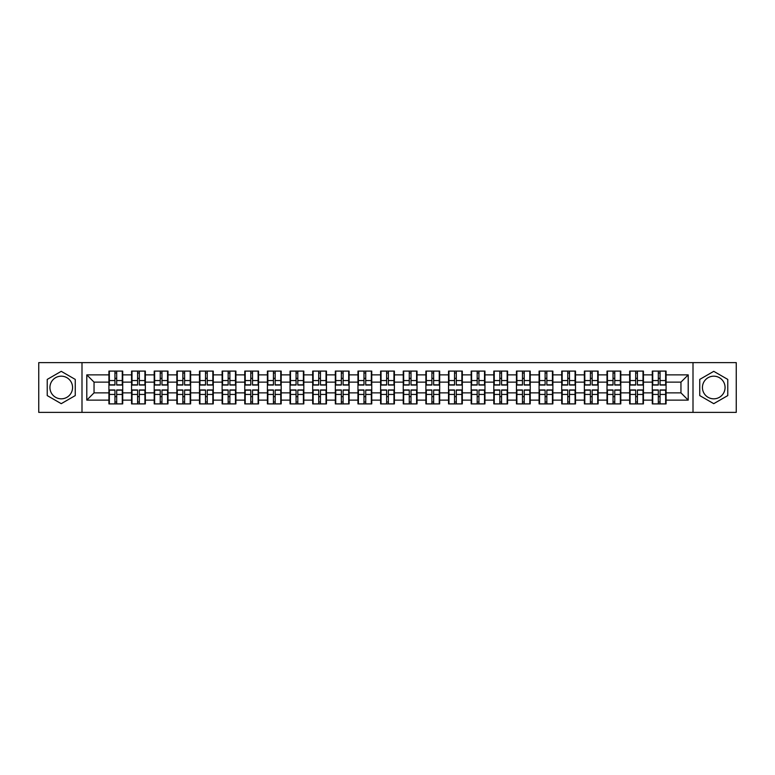 <?xml version="1.0" encoding="UTF-8"?>
<svg xmlns="http://www.w3.org/2000/svg" width="775" height="775" viewBox="0 0 775 775"><rect width="100%" height="100%" fill="white"/><g stroke="black" fill="none" stroke-linecap="round" stroke-linejoin="round"><path stroke-width="1.16" d="M713.756 376.175A11.325 11.325 0 0 0 702.431 387.5A11.325 11.325 0 0 0 713.756 398.825A11.325 11.325 0 0 0 725.071 387.5A11.325 11.325 0 0 0 713.756 376.175M61.244 398.825A11.325 11.325 0 0 1 49.929 387.5A11.325 11.325 0 0 1 61.244 376.175A11.325 11.325 0 0 1 72.569 387.5A11.325 11.325 0 0 1 61.244 398.825M693.005 412.387L736.25 412.387L736.25 362.613L693.005 362.613L693.005 412.387L81.995 412.387L81.995 362.613L38.75 362.613L38.75 412.387L81.995 412.387M693.005 362.613L81.995 362.613M680.954 392.867L680.954 382.133L666.083 382.133L666.083 392.867L680.954 392.867L688.21 400.123L688.21 374.877L666.083 374.877L666.083 371.099L652.288 371.099L652.288 382.133L643.434 382.133L643.434 392.867L652.288 392.867L652.288 382.133M688.21 400.123L666.083 400.123L666.083 403.901L652.288 403.901L652.288 400.123L643.434 400.123L643.434 403.901L629.649 403.901L629.649 400.123L620.794 400.123L620.794 403.901L607.009 403.901L607.009 400.123L598.155 400.123L598.155 403.901L584.369 403.901L584.369 400.123L575.515 400.123L575.515 403.901L561.73 403.901L561.73 400.123L552.875 400.123L552.875 403.901L539.09 403.901L539.09 400.123L530.236 400.123L530.236 403.901L516.45 403.901L516.45 400.123L507.596 400.123L507.596 403.901L493.811 403.901L493.811 400.123L484.956 400.123L484.956 403.901L471.171 403.901L471.171 400.123L462.317 400.123L462.317 403.901L448.531 403.901L448.531 400.123L439.677 400.123L439.677 403.901L425.892 403.901L425.892 400.123L417.037 400.123L417.037 403.901L403.242 403.901L403.242 400.123L394.397 400.123L394.397 403.901L380.603 403.901L380.603 400.123L371.758 400.123L371.758 403.901L357.963 403.901L357.963 400.123L349.108 400.123L349.108 403.901L335.323 403.901L335.323 400.123L326.469 400.123L326.469 403.901L312.683 403.901L312.683 400.123L303.829 400.123L303.829 403.901L290.044 403.901L290.044 400.123L281.189 400.123L281.189 403.901L267.404 403.901L267.404 400.123L258.55 400.123L258.55 403.901L244.764 403.901L244.764 400.123L235.91 400.123L235.91 403.901L222.125 403.901L222.125 400.123L213.27 400.123L213.27 403.901L199.485 403.901L199.485 400.123L190.631 400.123L190.631 403.901L176.845 403.901L176.845 400.123L167.991 400.123L167.991 403.901L154.206 403.901L154.206 400.123L145.351 400.123L145.351 403.901L131.566 403.901L131.566 400.123L122.712 400.123L122.712 403.901L108.917 403.901L108.917 400.123L86.79 400.123L86.79 374.877L108.917 374.877L108.917 382.133L94.046 382.133L94.046 392.867L108.917 392.867L108.917 382.133M652.288 374.877L643.434 374.877L643.434 371.099L629.649 371.099L629.649 374.877L620.794 374.877L620.794 371.099L607.009 371.099L607.009 374.877L598.155 374.877L598.155 371.099L584.369 371.099L584.369 374.877L575.515 374.877L575.515 371.099L561.73 371.099L561.73 374.877L552.875 374.877L552.875 371.099L539.09 371.099L539.09 374.877L530.236 374.877L530.236 371.099L516.45 371.099L516.45 374.877L507.596 374.877L507.596 371.099L493.811 371.099L493.811 374.877L484.956 374.877L484.956 371.099L471.171 371.099L471.171 374.877L462.317 374.877L462.317 371.099L448.531 371.099L448.531 374.877L439.677 374.877L439.677 371.099L425.892 371.099L425.892 374.877L417.037 374.877L417.037 371.099L403.242 371.099L403.242 374.877L394.397 374.877L394.397 371.099L380.603 371.099L380.603 374.877L371.758 374.877L371.758 371.099L357.963 371.099L357.963 374.877L349.108 374.877L349.108 371.099L335.323 371.099L335.323 374.877L326.469 374.877L326.469 371.099L312.683 371.099L312.683 374.877L303.829 374.877L303.829 371.099L290.044 371.099L290.044 374.877L281.189 374.877L281.189 371.099L267.404 371.099L267.404 374.877L258.55 374.877L258.55 371.099L244.764 371.099L244.764 374.877L235.91 374.877L235.91 371.099L222.125 371.099L222.125 374.877L213.27 374.877L213.27 371.099L199.485 371.099L199.485 374.877L190.631 374.877L190.631 371.099L176.845 371.099L176.845 374.877L167.991 374.877L167.991 371.099L154.206 371.099L154.206 374.877L145.351 374.877L145.351 371.099L131.566 371.099L131.566 374.877L122.712 374.877L122.712 371.099L108.917 371.099L108.917 374.877M652.288 392.867L652.288 400.123M643.434 392.867L643.434 400.123M643.434 374.877L643.434 382.133M620.794 392.867L629.649 392.867L629.649 382.133L620.794 382.133L620.794 400.123M629.649 392.867L629.649 400.123M629.649 374.877L629.649 382.133M620.794 374.877L620.794 382.133M598.155 392.867L607.009 392.867L607.009 382.133L598.155 382.133L598.155 400.123M607.009 392.867L607.009 400.123M607.009 374.877L607.009 382.133M598.155 374.877L598.155 382.133M575.515 392.867L584.369 392.867L584.369 382.133L575.515 382.133L575.515 400.123M584.369 392.867L584.369 400.123M584.369 374.877L584.369 382.133M575.515 374.877L575.515 382.133M552.875 392.867L561.73 392.867L561.73 382.133L552.875 382.133L552.875 400.123M561.73 392.867L561.73 400.123M561.73 374.877L561.73 382.133M552.875 374.877L552.875 382.133M530.236 392.867L539.09 392.867L539.09 382.133L530.236 382.133L530.236 400.123M539.09 392.867L539.09 400.123M539.09 374.877L539.09 382.133M530.236 374.877L530.236 382.133M507.596 392.867L516.45 392.867L516.45 382.133L507.596 382.133L507.596 400.123M516.45 392.867L516.45 400.123M516.45 374.877L516.45 382.133M507.596 374.877L507.596 382.133M484.956 392.867L493.811 392.867L493.811 382.133L484.956 382.133L484.956 400.123M493.811 392.867L493.811 400.123M493.811 374.877L493.811 382.133M484.956 374.877L484.956 382.133M462.317 392.867L471.171 392.867L471.171 382.133L462.317 382.133L462.317 400.123M471.171 392.867L471.171 400.123M471.171 374.877L471.171 382.133M462.317 374.877L462.317 382.133M439.677 392.867L448.531 392.867L448.531 382.133L439.677 382.133L439.677 400.123M448.531 392.867L448.531 400.123M448.531 374.877L448.531 382.133M439.677 374.877L439.677 382.133M417.037 392.867L425.892 392.867L425.892 382.133L417.037 382.133L417.037 400.123M425.892 392.867L425.892 400.123M425.892 374.877L425.892 382.133M417.037 374.877L417.037 382.133M394.397 392.867L403.242 392.867L403.242 382.133L394.397 382.133L394.397 400.123M403.242 392.867L403.242 400.123M403.242 374.877L403.242 382.133M394.397 374.877L394.397 382.133M371.758 392.867L380.603 392.867L380.603 382.133L371.758 382.133L371.758 400.123M380.603 392.867L380.603 400.123M380.603 374.877L380.603 382.133M371.758 374.877L371.758 382.133M349.108 392.867L357.963 392.867L357.963 382.133L349.108 382.133L349.108 400.123M357.963 392.867L357.963 400.123M357.963 374.877L357.963 382.133M349.108 374.877L349.108 382.133M326.469 392.867L335.323 392.867L335.323 382.133L326.469 382.133L326.469 400.123M335.323 392.867L335.323 400.123M335.323 374.877L335.323 382.133M326.469 374.877L326.469 382.133M303.829 392.867L312.683 392.867L312.683 382.133L303.829 382.133L303.829 400.123M312.683 392.867L312.683 400.123M312.683 374.877L312.683 382.133M303.829 374.877L303.829 382.133M281.189 392.867L290.044 392.867L290.044 382.133L281.189 382.133L281.189 400.123M290.044 392.867L290.044 400.123M290.044 374.877L290.044 382.133M281.189 374.877L281.189 382.133M258.55 392.867L267.404 392.867L267.404 382.133L258.55 382.133L258.55 400.123M267.404 392.867L267.404 400.123M267.404 374.877L267.404 382.133M258.55 374.877L258.55 382.133M235.91 392.867L244.764 392.867L244.764 382.133L235.91 382.133L235.91 400.123M244.764 392.867L244.764 400.123M244.764 374.877L244.764 382.133M235.91 374.877L235.91 382.133M213.27 392.867L222.125 392.867L222.125 382.133L213.27 382.133L213.27 400.123M222.125 392.867L222.125 400.123M222.125 374.877L222.125 382.133M213.27 374.877L213.27 382.133M190.631 392.867L199.485 392.867L199.485 382.133L190.631 382.133L190.631 400.123M199.485 392.867L199.485 400.123M199.485 374.877L199.485 382.133M190.631 374.877L190.631 382.133M167.991 392.867L176.845 392.867L176.845 382.133L167.991 382.133L167.991 400.123M176.845 392.867L176.845 400.123M176.845 374.877L176.845 382.133M167.991 374.877L167.991 382.133M145.351 392.867L154.206 392.867L154.206 382.133L145.351 382.133L145.351 400.123M154.206 392.867L154.206 400.123M154.206 374.877L154.206 382.133M145.351 374.877L145.351 382.133M122.712 392.867L131.566 392.867L131.566 382.133L122.712 382.133L122.712 400.123M131.566 392.867L131.566 400.123M131.566 374.877L131.566 382.133M122.712 374.877L122.712 382.133M108.917 392.867L108.917 400.123M94.046 392.867L86.79 400.123M86.79 374.877L94.046 382.133M666.083 392.867L666.083 400.123M666.083 374.877L666.083 382.133M688.21 374.877L680.954 382.133M61.244 371.332L47.236 379.411L47.236 395.589L61.244 403.668L75.253 395.589L75.253 379.411L61.244 371.332M699.748 395.589L713.756 403.668L727.764 395.589L727.764 379.411L713.756 371.332L699.748 379.411L699.748 395.589M122.276 371.099L122.276 385.03L116.686 385.03L116.686 371.099M114.942 371.099L114.942 385.03L109.352 385.03L109.352 371.099M114.942 372.988L116.686 372.988M116.686 378.355L114.942 378.355M109.352 403.901L109.352 389.97L114.942 389.97L114.942 403.901M116.686 403.901L116.686 389.97L122.276 389.97L122.276 403.901M116.686 402.012L114.942 402.012M114.942 396.645L116.686 396.645M144.915 371.099L144.915 385.03L139.326 385.03L139.326 371.099M137.582 371.099L137.582 385.03L131.992 385.03L131.992 371.099M137.582 372.988L139.326 372.988M139.326 378.355L137.582 378.355M167.555 371.099L167.555 385.03L161.965 385.03L161.965 371.099M160.222 371.099L160.222 385.03L154.642 385.03L154.642 371.099M160.222 372.988L161.965 372.988M161.965 378.355L160.222 378.355M190.195 371.099L190.195 385.03L184.605 385.03L184.605 371.099M182.861 371.099L182.861 385.03L177.281 385.03L177.281 371.099M182.861 372.988L184.605 372.988M184.605 378.355L182.861 378.355M212.834 371.099L212.834 385.03L207.245 385.03L207.245 371.099M205.501 371.099L205.501 385.03L199.921 385.03L199.921 371.099M205.501 372.988L207.245 372.988M207.245 378.355L205.501 378.355M235.474 371.099L235.474 385.03L229.884 385.03L229.884 371.099M228.15 371.099L228.15 385.03L222.561 385.03L222.561 371.099M228.15 372.988L229.884 372.988M229.884 378.355L228.15 378.355M131.992 403.901L131.992 389.97L137.582 389.97L137.582 403.901M139.326 403.901L139.326 389.97L144.915 389.97L144.915 403.901M139.326 402.012L137.582 402.012M137.582 396.645L139.326 396.645M154.642 403.901L154.642 389.97L160.222 389.97L160.222 403.901M161.965 403.901L161.965 389.97L167.555 389.97L167.555 403.901M161.965 402.012L160.222 402.012M160.222 396.645L161.965 396.645M177.281 403.901L177.281 389.97L182.861 389.97L182.861 403.901M184.605 403.901L184.605 389.97L190.195 389.97L190.195 403.901M184.605 402.012L182.861 402.012M182.861 396.645L184.605 396.645M199.921 403.901L199.921 389.97L205.501 389.97L205.501 403.901M207.245 403.901L207.245 389.97L212.834 389.97L212.834 403.901M207.245 402.012L205.501 402.012M205.501 396.645L207.245 396.645M222.561 403.901L222.561 389.97L228.15 389.97L228.15 403.901M229.884 403.901L229.884 389.97L235.474 389.97L235.474 403.901M229.884 402.012L228.15 402.012M228.15 396.645L229.884 396.645M258.114 371.099L258.114 385.03L252.524 385.03L252.524 371.099M250.79 371.099L250.79 385.03L245.2 385.03L245.2 371.099M250.79 372.988L252.524 372.988M252.524 378.355L250.79 378.355M245.2 403.901L245.2 389.97L250.79 389.97L250.79 403.901M252.524 403.901L252.524 389.97L258.114 389.97L258.114 403.901M252.524 402.012L250.79 402.012M250.79 396.645L252.524 396.645M280.753 371.099L280.753 385.03L275.164 385.03L275.164 371.099M273.43 371.099L273.43 385.03L267.84 385.03L267.84 371.099M273.43 372.988L275.164 372.988M275.164 378.355L273.43 378.355M267.84 403.901L267.84 389.97L273.43 389.97L273.43 403.901M275.164 403.901L275.164 389.97L280.753 389.97L280.753 403.901M275.164 402.012L273.43 402.012M273.43 396.645L275.164 396.645M303.393 371.099L303.393 385.03L297.813 385.03L297.813 371.099M296.069 371.099L296.069 385.03L290.48 385.03L290.48 371.099M296.069 372.988L297.813 372.988M297.813 378.355L296.069 378.355M290.48 403.901L290.48 389.97L296.069 389.97L296.069 403.901M297.813 403.901L297.813 389.97L303.393 389.97L303.393 403.901M297.813 402.012L296.069 402.012M296.069 396.645L297.813 396.645M326.033 371.099L326.033 385.03L320.453 385.03L320.453 371.099M318.709 371.099L318.709 385.03L313.119 385.03L313.119 371.099M318.709 372.988L320.453 372.988M320.453 378.355L318.709 378.355M313.119 403.901L313.119 389.97L318.709 389.97L318.709 403.901M320.453 403.901L320.453 389.97L326.033 389.97L326.033 403.901M320.453 402.012L318.709 402.012M318.709 396.645L320.453 396.645M348.682 371.099L348.682 385.03L343.093 385.03L343.093 371.099M341.349 371.099L341.349 385.03L335.759 385.03L335.759 371.099M341.349 372.988L343.093 372.988M343.093 378.355L341.349 378.355M335.759 403.901L335.759 389.97L341.349 389.97L341.349 403.901M343.093 403.901L343.093 389.97L348.682 389.97L348.682 403.901M343.093 402.012L341.349 402.012M341.349 396.645L343.093 396.645M371.322 371.099L371.322 385.03L365.732 385.03L365.732 371.099M363.988 371.099L363.988 385.03L358.399 385.03L358.399 371.099M363.988 372.988L365.732 372.988M365.732 378.355L363.988 378.355M358.399 403.901L358.399 389.97L363.988 389.97L363.988 403.901M365.732 403.901L365.732 389.97L371.322 389.97L371.322 403.901M365.732 402.012L363.988 402.012M363.988 396.645L365.732 396.645M393.962 371.099L393.962 385.03L388.372 385.03L388.372 371.099M386.628 371.099L386.628 385.03L381.038 385.03L381.038 371.099M386.628 372.988L388.372 372.988M388.372 378.355L386.628 378.355M381.038 403.901L381.038 389.97L386.628 389.97L386.628 403.901M388.372 403.901L388.372 389.97L393.962 389.97L393.962 403.901M388.372 402.012L386.628 402.012M386.628 396.645L388.372 396.645M416.601 371.099L416.601 385.03L411.012 385.03L411.012 371.099M409.268 371.099L409.268 385.03L403.678 385.03L403.678 371.099M409.268 372.988L411.012 372.988M411.012 378.355L409.268 378.355M403.678 403.901L403.678 389.97L409.268 389.97L409.268 403.901M411.012 403.901L411.012 389.97L416.601 389.97L416.601 403.901M411.012 402.012L409.268 402.012M409.268 396.645L411.012 396.645M439.241 371.099L439.241 385.03L433.651 385.03L433.651 371.099M431.907 371.099L431.907 385.03L426.318 385.03L426.318 371.099M431.907 372.988L433.651 372.988M433.651 378.355L431.907 378.355M426.318 403.901L426.318 389.97L431.907 389.97L431.907 403.901M433.651 403.901L433.651 389.97L439.241 389.97L439.241 403.901M433.651 402.012L431.907 402.012M431.907 396.645L433.651 396.645M461.881 371.099L461.881 385.03L456.291 385.03L456.291 371.099M454.547 371.099L454.547 385.03L448.967 385.03L448.967 371.099M454.547 372.988L456.291 372.988M456.291 378.355L454.547 378.355M448.967 403.901L448.967 389.97L454.547 389.97L454.547 403.901M456.291 403.901L456.291 389.97L461.881 389.97L461.881 403.901M456.291 402.012L454.547 402.012M454.547 396.645L456.291 396.645M484.52 371.099L484.52 385.03L478.931 385.03L478.931 371.099M477.187 371.099L477.187 385.03L471.607 385.03L471.607 371.099M477.187 372.988L478.931 372.988M478.931 378.355L477.187 378.355M471.607 403.901L471.607 389.97L477.187 389.97L477.187 403.901M478.931 403.901L478.931 389.97L484.52 389.97L484.52 403.901M478.931 402.012L477.187 402.012M477.187 396.645L478.931 396.645M507.16 371.099L507.16 385.03L501.57 385.03L501.57 371.099M499.836 371.099L499.836 385.03L494.247 385.03L494.247 371.099M499.836 372.988L501.57 372.988M501.57 378.355L499.836 378.355M494.247 403.901L494.247 389.97L499.836 389.97L499.836 403.901M501.57 403.901L501.57 389.97L507.16 389.97L507.16 403.901M501.57 402.012L499.836 402.012M499.836 396.645L501.57 396.645M529.8 371.099L529.8 385.03L524.21 385.03L524.21 371.099M522.476 371.099L522.476 385.03L516.886 385.03L516.886 371.099M522.476 372.988L524.21 372.988M524.21 378.355L522.476 378.355M516.886 403.901L516.886 389.97L522.476 389.97L522.476 403.901M524.21 403.901L524.21 389.97L529.8 389.97L529.8 403.901M524.21 402.012L522.476 402.012M522.476 396.645L524.21 396.645M552.439 371.099L552.439 385.03L546.85 385.03L546.85 371.099M545.116 371.099L545.116 385.03L539.526 385.03L539.526 371.099M545.116 372.988L546.85 372.988M546.85 378.355L545.116 378.355M539.526 403.901L539.526 389.97L545.116 389.97L545.116 403.901M546.85 403.901L546.85 389.97L552.439 389.97L552.439 403.901M546.85 402.012L545.116 402.012M545.116 396.645L546.85 396.645M575.079 371.099L575.079 385.03L569.499 385.03L569.499 371.099M567.755 371.099L567.755 385.03L562.166 385.03L562.166 371.099M567.755 372.988L569.499 372.988M569.499 378.355L567.755 378.355M562.166 403.901L562.166 389.97L567.755 389.97L567.755 403.901M569.499 403.901L569.499 389.97L575.079 389.97L575.079 403.901M569.499 402.012L567.755 402.012M567.755 396.645L569.499 396.645M597.719 371.099L597.719 385.03L592.139 385.03L592.139 371.099M590.395 371.099L590.395 385.03L584.805 385.03L584.805 371.099M590.395 372.988L592.139 372.988M592.139 378.355L590.395 378.355M584.805 403.901L584.805 389.97L590.395 389.97L590.395 403.901M592.139 403.901L592.139 389.97L597.719 389.97L597.719 403.901M592.139 402.012L590.395 402.012M590.395 396.645L592.139 396.645M620.358 371.099L620.358 385.03L614.778 385.03L614.778 371.099M613.035 371.099L613.035 385.03L607.445 385.03L607.445 371.099M613.035 372.988L614.778 372.988M614.778 378.355L613.035 378.355M607.445 403.901L607.445 389.97L613.035 389.97L613.035 403.901M614.778 403.901L614.778 389.97L620.358 389.97L620.358 403.901M614.778 402.012L613.035 402.012M613.035 396.645L614.778 396.645M643.008 371.099L643.008 385.03L637.418 385.03L637.418 371.099M635.674 371.099L635.674 385.03L630.085 385.03L630.085 371.099M635.674 372.988L637.418 372.988M637.418 378.355L635.674 378.355M630.085 403.901L630.085 389.97L635.674 389.97L635.674 403.901M637.418 403.901L637.418 389.97L643.008 389.97L643.008 403.901M637.418 402.012L635.674 402.012M635.674 396.645L637.418 396.645M665.648 371.099L665.648 385.03L660.058 385.03L660.058 371.099M658.314 371.099L658.314 385.03L652.724 385.03L652.724 371.099M658.314 372.988L660.058 372.988M660.058 378.355L658.314 378.355M652.724 403.901L652.724 389.97L658.314 389.97L658.314 403.901M660.058 403.901L660.058 389.97L665.648 389.97L665.648 403.901M660.058 402.012L658.314 402.012M658.314 396.645L660.058 396.645M114.942 380.554L109.352 380.554M114.942 384.846L109.352 384.846M122.276 380.554L116.686 380.554M122.276 384.846L116.686 384.846M116.686 394.446L122.276 394.446M116.686 390.154L122.276 390.154M109.352 394.446L114.942 394.446M109.352 390.154L114.942 390.154M137.582 380.554L131.992 380.554M137.582 384.846L131.992 384.846M144.915 380.554L139.326 380.554M144.915 384.846L139.326 384.846M160.222 380.554L154.642 380.554M160.222 384.846L154.642 384.846M167.555 380.554L161.965 380.554M167.555 384.846L161.965 384.846M182.861 380.554L177.281 380.554M182.861 384.846L177.281 384.846M190.195 380.554L184.605 380.554M190.195 384.846L184.605 384.846M205.501 380.554L199.921 380.554M205.501 384.846L199.921 384.846M212.834 380.554L207.245 380.554M212.834 384.846L207.245 384.846M228.15 380.554L222.561 380.554M228.15 384.846L222.561 384.846M235.474 380.554L229.884 380.554M235.474 384.846L229.884 384.846M139.326 394.446L144.915 394.446M139.326 390.154L144.915 390.154M131.992 394.446L137.582 394.446M131.992 390.154L137.582 390.154M161.965 394.446L167.555 394.446M161.965 390.154L167.555 390.154M154.642 394.446L160.222 394.446M154.642 390.154L160.222 390.154M184.605 394.446L190.195 394.446M184.605 390.154L190.195 390.154M177.281 394.446L182.861 394.446M177.281 390.154L182.861 390.154M207.245 394.446L212.834 394.446M207.245 390.154L212.834 390.154M199.921 394.446L205.501 394.446M199.921 390.154L205.501 390.154M229.884 394.446L235.474 394.446M229.884 390.154L235.474 390.154M222.561 394.446L228.15 394.446M222.561 390.154L228.15 390.154M250.79 380.554L245.2 380.554M250.79 384.846L245.2 384.846M258.114 380.554L252.524 380.554M258.114 384.846L252.524 384.846M252.524 394.446L258.114 394.446M252.524 390.154L258.114 390.154M245.2 394.446L250.79 394.446M245.2 390.154L250.79 390.154M273.43 380.554L267.84 380.554M273.43 384.846L267.84 384.846M280.753 380.554L275.164 380.554M280.753 384.846L275.164 384.846M275.164 394.446L280.753 394.446M275.164 390.154L280.753 390.154M267.84 394.446L273.43 394.446M267.84 390.154L273.43 390.154M296.069 380.554L290.48 380.554M296.069 384.846L290.48 384.846M303.393 380.554L297.813 380.554M303.393 384.846L297.813 384.846M297.813 394.446L303.393 394.446M297.813 390.154L303.393 390.154M290.48 394.446L296.069 394.446M290.48 390.154L296.069 390.154M318.709 380.554L313.119 380.554M318.709 384.846L313.119 384.846M326.033 380.554L320.453 380.554M326.033 384.846L320.453 384.846M320.453 394.446L326.033 394.446M320.453 390.154L326.033 390.154M313.119 394.446L318.709 394.446M313.119 390.154L318.709 390.154M341.349 380.554L335.759 380.554M341.349 384.846L335.759 384.846M348.682 380.554L343.093 380.554M348.682 384.846L343.093 384.846M343.093 394.446L348.682 394.446M343.093 390.154L348.682 390.154M335.759 394.446L341.349 394.446M335.759 390.154L341.349 390.154M363.988 380.554L358.399 380.554M363.988 384.846L358.399 384.846M371.322 380.554L365.732 380.554M371.322 384.846L365.732 384.846M365.732 394.446L371.322 394.446M365.732 390.154L371.322 390.154M358.399 394.446L363.988 394.446M358.399 390.154L363.988 390.154M386.628 380.554L381.038 380.554M386.628 384.846L381.038 384.846M393.962 380.554L388.372 380.554M393.962 384.846L388.372 384.846M388.372 394.446L393.962 394.446M388.372 390.154L393.962 390.154M381.038 394.446L386.628 394.446M381.038 390.154L386.628 390.154M409.268 380.554L403.678 380.554M409.268 384.846L403.678 384.846M416.601 380.554L411.012 380.554M416.601 384.846L411.012 384.846M411.012 394.446L416.601 394.446M411.012 390.154L416.601 390.154M403.678 394.446L409.268 394.446M403.678 390.154L409.268 390.154M431.907 380.554L426.318 380.554M431.907 384.846L426.318 384.846M439.241 380.554L433.651 380.554M439.241 384.846L433.651 384.846M433.651 394.446L439.241 394.446M433.651 390.154L439.241 390.154M426.318 394.446L431.907 394.446M426.318 390.154L431.907 390.154M454.547 380.554L448.967 380.554M454.547 384.846L448.967 384.846M461.881 380.554L456.291 380.554M461.881 384.846L456.291 384.846M456.291 394.446L461.881 394.446M456.291 390.154L461.881 390.154M448.967 394.446L454.547 394.446M448.967 390.154L454.547 390.154M477.187 380.554L471.607 380.554M477.187 384.846L471.607 384.846M484.52 380.554L478.931 380.554M484.52 384.846L478.931 384.846M478.931 394.446L484.52 394.446M478.931 390.154L484.52 390.154M471.607 394.446L477.187 394.446M471.607 390.154L477.187 390.154M499.836 380.554L494.247 380.554M499.836 384.846L494.247 384.846M507.16 380.554L501.57 380.554M507.16 384.846L501.57 384.846M501.57 394.446L507.16 394.446M501.57 390.154L507.16 390.154M494.247 394.446L499.836 394.446M494.247 390.154L499.836 390.154M522.476 380.554L516.886 380.554M522.476 384.846L516.886 384.846M529.8 380.554L524.21 380.554M529.8 384.846L524.21 384.846M524.21 394.446L529.8 394.446M524.21 390.154L529.8 390.154M516.886 394.446L522.476 394.446M516.886 390.154L522.476 390.154M545.116 380.554L539.526 380.554M545.116 384.846L539.526 384.846M552.439 380.554L546.85 380.554M552.439 384.846L546.85 384.846M546.85 394.446L552.439 394.446M546.85 390.154L552.439 390.154M539.526 394.446L545.116 394.446M539.526 390.154L545.116 390.154M567.755 380.554L562.166 380.554M567.755 384.846L562.166 384.846M575.079 380.554L569.499 380.554M575.079 384.846L569.499 384.846M569.499 394.446L575.079 394.446M569.499 390.154L575.079 390.154M562.166 394.446L567.755 394.446M562.166 390.154L567.755 390.154M590.395 380.554L584.805 380.554M590.395 384.846L584.805 384.846M597.719 380.554L592.139 380.554M597.719 384.846L592.139 384.846M592.139 394.446L597.719 394.446M592.139 390.154L597.719 390.154M584.805 394.446L590.395 394.446M584.805 390.154L590.395 390.154M613.035 380.554L607.445 380.554M613.035 384.846L607.445 384.846M620.358 380.554L614.778 380.554M620.358 384.846L614.778 384.846M614.778 394.446L620.358 394.446M614.778 390.154L620.358 390.154M607.445 394.446L613.035 394.446M607.445 390.154L613.035 390.154M635.674 380.554L630.085 380.554M635.674 384.846L630.085 384.846M643.008 380.554L637.418 380.554M643.008 384.846L637.418 384.846M637.418 394.446L643.008 394.446M637.418 390.154L643.008 390.154M630.085 394.446L635.674 394.446M630.085 390.154L635.674 390.154M658.314 380.554L652.724 380.554M658.314 384.846L652.724 384.846M665.648 380.554L660.058 380.554M665.648 384.846L660.058 384.846M660.058 394.446L665.648 394.446M660.058 390.154L665.648 390.154M652.724 394.446L658.314 394.446M652.724 390.154L658.314 390.154"/></g></svg>
